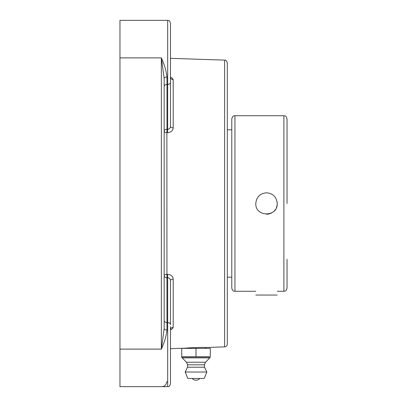 <?xml version="1.0" encoding="UTF-8"?>
<svg xmlns="http://www.w3.org/2000/svg" width="407" height="407" viewBox="0 0 407 407"><rect width="100%" height="100%" fill="white"/><g stroke="black" fill="none" stroke-linecap="round" stroke-linejoin="round"><path stroke-width="0.61" d="M170.482 348.667L186.528 348.138C185.938 347.817 206.049 347.151 205.474 347.512L205.474 348.367M166.972 76.989L166.972 84.427L167.674 84.427L167.674 20.35L119.958 20.35L119.958 57.886L161.36 57.886L164.163 78.419A2.808 1.43 180 0 1 166.972 76.989C166.285 70.843 164.413 64.474 161.36 57.886L161.36 349.114L164.163 328.581A2.808 1.43 180 0 0 166.972 330.011L166.88 132.641A2.808 1.369 180 0 1 164.163 131.273A2.808 1.984 180 0 1 166.972 129.289L166.972 84.427A2.808 1.984 180 0 0 164.163 86.416L164.163 90.924M164.163 316.076L164.163 326.653M119.958 57.886L119.958 386.65L161.36 386.65C164.413 386.686 166.28 384.946 166.972 381.425M119.958 349.114L161.36 349.114C164.413 342.526 166.285 336.157 166.972 330.011M167.674 277.696L167.582 274.343L166.88 274.359A2.808 1.369 0 0 0 164.163 275.727A2.808 1.984 0 0 0 166.972 277.711L167.674 277.696L167.674 322.573A2.808 1.984 0 0 1 170.482 324.557L170.482 280.586C170.335 278.8 169.398 277.839 167.674 277.696M164.163 328.581L164.163 78.419M224.608 60.119L224.608 346.881A2.808 2.808 0 0 0 227.32 344.073L227.32 62.927C225.951 59.086 225.325 60.653 224.608 60.119L170.482 58.333M167.582 132.657L167.674 129.304L166.972 129.289L166.88 132.641L167.582 132.657C171.026 132.392 172.899 130.8 173.194 127.874L173.194 79.691L172.441 78.215L170.482 77.157M170.482 329.701L170.645 329.126L170.482 329.701A2.808 2.396 180 0 1 173.194 327.309L172.441 328.785L170.482 329.843L172.461 328.764L173.194 327.309L173.194 279.126C172.904 276.205 171.032 274.613 167.582 274.343M173.194 79.691A2.808 2.396 0 0 1 170.482 77.299L170.645 77.874L170.482 77.299M170.482 126.414L170.482 82.443A2.808 1.984 180 0 1 167.674 84.427L167.674 129.304C169.398 129.167 170.335 128.2 170.482 126.414A2.808 1.465 180 0 0 173.194 127.874M173.194 279.126A2.808 1.465 0 0 0 170.482 280.586M164.163 320.584A2.808 1.984 0 0 0 166.972 322.573L167.674 322.573L167.674 386.65C168.406 386.126 169.053 387.754 170.482 383.842L170.482 326.653M170.482 90.217L170.482 23.158C169.053 19.246 168.406 20.874 167.674 20.35C168.406 20.874 169.053 19.246 170.482 23.158M210.271 356.685L181.731 356.685L181.731 357.667L181.731 348.367L210.271 348.367L210.271 356.685M196.001 348.367L196.001 356.685M181.731 357.667L210.271 357.667M192.145 378.444L199.862 378.444A5.108 5.108 0 0 1 192.145 378.444M209.839 357.855L182.163 357.855L186.472 362.22L187.581 364.809L187.581 367.216L185.175 372.029L187.764 378.444L204.238 378.444L206.832 372.029L204.426 367.216L204.426 364.809L205.53 362.22L209.839 357.855M204.238 378.444L187.764 378.444M185.175 372.029L206.832 372.029M187.581 367.216L204.426 367.216M187.581 364.809L204.426 364.809M186.472 362.22L205.53 362.22M227.32 277.192L231.781 277.192L231.781 129.808L227.32 129.808M266.509 214.209A10.709 10.709 0 0 0 272.487 212.383M274.084 211.07A10.709 10.709 0 0 0 275.397 209.478M276.404 207.601A10.709 10.709 0 0 0 277.019 201.44M266.509 192.791C273.016 193.427 276.582 196.998 277.218 203.5C277.879 217.313 255.143 217.313 255.805 203.5C256.435 196.998 260.007 193.427 266.509 192.791M255.805 291.285L234.941 291.285L234.941 115.715L283.888 115.715L283.888 291.285C284.819 290.679 285.541 292.445 287.042 288.131L287.042 259.295M287.042 203.5L287.042 118.869C285.541 114.555 284.819 116.321 283.888 115.715M234.941 115.715C233.47 115.507 232.417 116.56 231.781 118.869L231.781 288.131C232.417 290.44 233.47 291.493 234.941 291.285M255.805 295.05L277.218 295.05M224.608 346.881L205.474 347.512M161.36 386.65L167.674 386.65C168.406 386.126 169.053 387.754 170.482 383.842M283.888 291.285L277.218 291.285"/></g></svg>
